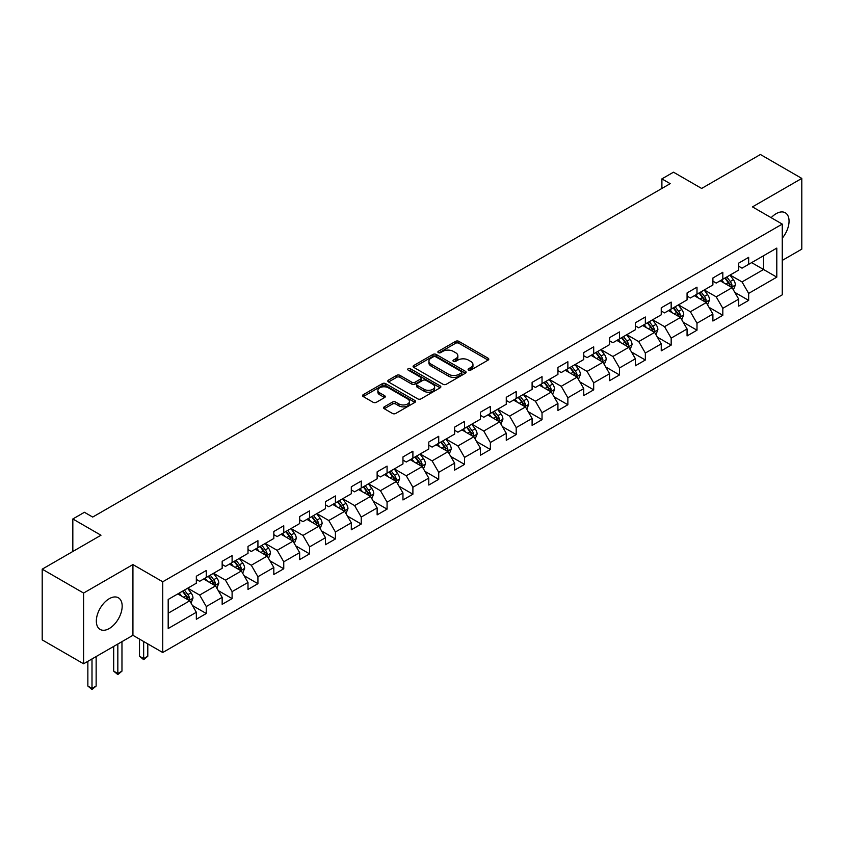 <?xml version="1.0" encoding="UTF-8"?>
<svg xmlns="http://www.w3.org/2000/svg" width="844" height="844" viewBox="0 0 844 844"><rect width="100%" height="100%" fill="white"/><g stroke="black" fill="none" stroke-linecap="round" stroke-linejoin="round"><path stroke-width="1.27" d="M468.568 370.083A1.604 0.928 0 0 0 470.846 370.083L488.106 360.114A2.3 1.329 0 0 0 488.781 359.175A2.3 1.329 0 0 0 488.106 358.236L458.862 341.356A2.3 1.329 0 0 0 455.612 341.356L438.342 351.315A1.604 0.928 0 0 0 437.867 351.98A1.604 0.928 0 0 0 438.342 352.634A1.604 0.928 0 0 0 440.621 352.634L442.857 351.347A7.353 4.241 0 0 1 453.249 351.347L455.686 352.75A7.353 4.241 0 0 1 457.849 355.757A7.353 4.241 0 0 1 455.686 358.753L453.46 360.05A1.604 0.928 0 0 0 452.985 360.704A1.604 0.928 0 0 0 453.46 361.359A1.604 0.928 0 0 0 455.728 361.359L457.965 360.072A7.353 4.241 0 0 1 468.367 360.072L470.804 361.475A7.353 4.241 0 0 1 472.957 364.481A7.353 4.241 0 0 1 470.804 367.478L468.568 368.775A1.604 0.928 0 0 0 468.103 369.429A1.604 0.928 0 0 0 468.568 370.083L468.568 368.775M109.256 628.527A18.262 10.539 120 0 0 121.188 612.428A18.262 10.539 120 0 0 118.382 597.795A18.262 10.539 120 0 0 109.256 598.702A18.262 10.539 120 0 0 97.324 614.791A18.262 10.539 120 0 0 100.12 629.424A18.262 10.539 120 0 0 109.256 628.527M782.261 238.177A18.262 10.539 120 0 0 785.268 212.772A18.262 10.539 120 0 0 776.142 213.68A18.262 10.539 120 0 0 771.173 217.689M384.263 406.84A2.3 1.329 0 0 0 383.598 407.779A2.3 1.329 0 0 0 384.263 408.718L392.471 413.454A2.3 1.329 0 0 0 395.72 413.454L414.9 402.388A2.3 1.329 0 0 0 415.575 401.449A2.3 1.329 0 0 0 414.9 400.51L385.645 383.619A2.3 1.329 0 0 0 382.395 383.619L363.226 394.686A2.3 1.329 0 0 0 362.551 395.625A2.3 1.329 0 0 0 363.226 396.564L373.132 402.293A2.3 1.329 0 0 0 376.382 402.293L384.59 397.556A2.3 1.329 0 0 0 385.265 396.617A2.3 1.329 0 0 0 384.59 395.678L379.673 392.84A6.151 3.545 0 0 1 377.88 390.329A6.151 3.545 0 0 1 381.667 387.048A6.151 3.545 0 0 1 388.367 387.818L407.631 398.938A6.151 3.545 0 0 1 409.424 401.449A6.151 3.545 0 0 1 405.637 404.73A6.151 3.545 0 0 1 398.938 403.959L395.72 402.103A2.3 1.329 0 0 0 392.471 402.103L384.263 406.84L384.263 408.718M782.261 260.416L801.8 249.138L801.8 178.411L760.412 154.505L701.638 188.444L673.491 172.197L661.896 178.886L670.178 183.665L92.692 517.066L84.421 512.287L72.827 518.976L72.827 551.48M83.588 593.058L83.588 663.795L132.93 635.31L132.93 564.573L83.588 593.058L42.2 569.162L100.974 535.233L72.827 518.976M132.93 564.573L162.734 581.78L782.261 224.093L782.261 294.83L162.734 652.517L162.734 581.78M801.8 178.411L752.458 206.885L782.261 224.093M443.016 384.273A2.3 1.329 0 0 0 446.265 384.273L465.445 373.206A2.3 1.329 0 0 0 466.11 372.267A2.3 1.329 0 0 0 465.445 371.328L436.19 354.438A2.3 1.329 0 0 0 432.94 354.438L413.76 365.515A2.3 1.329 0 0 0 413.085 366.444A2.3 1.329 0 0 0 413.76 367.383L443.016 384.273M408.802 370.432A1.604 0.928 0 0 1 410.427 370.664L440.135 387.807L420.998 398.864A2.3 1.329 0 0 1 417.748 398.864L388.493 381.973L388.493 380.095A2.3 1.329 0 0 0 387.818 381.034A2.3 1.329 0 0 0 388.493 381.973M388.493 380.095L396.701 375.358A2.3 1.329 0 0 1 399.95 375.358L411.809 382.216A2.3 1.329 0 0 0 415.058 382.216L420.502 379.072A2.3 1.329 0 0 0 421.177 378.133A2.3 1.329 0 0 0 420.502 377.194L408.158 370.062A1.604 0.928 0 0 1 407.684 369.408A1.604 0.928 0 0 1 408.675 368.543A1.604 0.928 0 0 1 410.427 368.744L440.167 385.919A2.3 1.329 0 0 1 440.842 386.858A2.3 1.329 0 0 1 440.167 387.797L440.167 385.919M83.588 663.795L42.2 639.9L42.2 569.162M192.453 605.538L206.274 613.514L206.274 606.541L222.162 597.362L222.162 604.336L232.1 598.607L232.1 591.623L247.999 582.455L247.999 589.428L257.926 583.689L257.926 576.716L273.825 567.537L273.825 574.521L283.753 568.782L283.753 561.809L299.652 552.63L299.652 559.604L309.579 553.875L309.579 546.891L325.478 537.712L325.478 544.696L335.416 538.957L335.416 531.984L351.304 522.805L351.304 529.779L361.243 524.05L361.243 517.066L377.131 507.898L377.131 514.872L387.069 509.132L387.069 502.159L402.957 492.98L402.957 499.964L412.895 494.225L412.895 487.252L428.784 478.073L428.784 485.047L438.722 479.318L438.722 472.334L454.621 463.156L454.621 470.14L464.548 464.4L464.548 457.427L480.447 448.248L480.447 455.222L490.375 449.493L490.375 442.509L506.273 433.331L506.273 440.315L516.201 434.576L516.201 427.602L532.1 418.424L532.1 425.397L542.038 419.668L542.038 412.684L557.926 403.516L557.926 410.49L567.864 404.751L567.864 397.777L583.753 388.599L583.753 395.583L593.691 389.844L593.691 382.87L609.579 373.692L609.579 380.665L619.517 374.936L619.517 367.952L635.405 358.774L635.405 365.758L645.344 360.019L645.344 353.045L661.242 343.867L661.242 350.84L671.17 345.112L671.17 338.127L687.069 328.96L687.069 335.933L696.996 330.194L696.996 323.22L712.895 314.042L712.895 321.026L722.823 315.287L722.823 308.313L738.722 299.135L738.722 306.108L748.66 300.38L748.66 293.396L776.796 277.148L776.796 248.094L763.556 255.732L763.556 269.5L776.796 277.148M206.274 613.514L196.335 619.253L196.335 612.269L168.188 628.527L168.188 599.462L196.335 583.215L196.335 576.241L206.274 570.502L206.274 577.475L222.162 568.307L222.162 561.323L232.1 555.595L232.1 562.568L247.999 553.39L247.999 546.416L257.926 540.677L257.926 547.661L273.825 538.483L273.825 531.498L283.753 525.77L283.753 532.743L299.652 523.565L299.652 516.591L309.579 510.852L309.579 517.836L325.478 508.658L325.478 501.684L335.416 495.945L335.416 502.918L351.304 493.751L351.304 486.766L361.243 481.038L361.243 488.011L377.131 478.833L377.131 471.859L387.069 466.12L387.069 473.104L402.957 463.926L402.957 456.942L412.895 451.213L412.895 458.186L428.784 449.008L428.784 442.034L438.722 436.295L438.722 443.279L454.621 434.101L454.621 427.127L464.548 421.388L464.548 428.362L480.447 419.194L480.447 412.21L490.375 406.47L490.375 413.454L506.273 404.276L506.273 397.302L516.201 391.563L516.201 398.537L532.1 389.369L532.1 382.385L542.038 376.656L542.038 383.63L557.926 374.451L557.926 367.478L567.864 361.738L567.864 368.722L583.753 359.544L583.753 352.56L593.691 346.831L593.691 353.805L609.579 344.626L609.579 337.653L619.517 331.914L619.517 338.898L635.405 329.719L635.405 322.746L645.344 317.006L645.344 323.98L661.242 314.812L661.242 307.828L671.17 302.099L671.17 309.073L687.069 299.894L687.069 292.921L696.996 287.182L696.996 294.166L712.895 284.987L712.895 278.003L722.823 272.274L722.823 279.248L738.722 270.069L738.722 263.096L748.66 257.357L748.66 264.341L776.796 248.094M203.626 579.005L215.547 585.894L199.648 595.073L187.727 588.184M196.335 579.395L199.648 581.305L206.274 577.475M199.648 595.073L206.274 606.541M215.547 585.894L222.162 597.362M229.452 564.098L241.373 570.977L225.475 580.155L213.553 573.276M222.162 564.478L225.475 566.387L232.1 562.568M225.475 580.155L232.1 591.623M241.373 570.977L247.999 582.455M255.278 549.191L267.2 556.069L251.301 565.248L239.379 558.359M247.999 549.571L251.301 551.48L257.926 547.661M251.301 565.248L257.926 576.716M267.2 556.069L273.825 567.537M281.105 534.273L293.026 541.162L277.138 550.33L265.216 543.452M273.825 534.653L277.138 536.573L283.753 532.743M277.138 550.33L283.753 561.809M293.026 541.162L299.652 552.63M306.931 519.366L318.853 526.245L302.964 535.423L291.043 528.544M299.652 519.746L302.964 521.655L309.579 517.836M302.964 535.423L309.579 546.891M318.853 526.245L325.478 537.712M332.758 504.448L344.679 511.337L328.791 520.516L316.869 513.627M325.478 504.839L328.791 506.748L335.416 502.918M328.791 520.516L335.416 531.984M344.679 511.337L351.304 522.805M358.594 489.541L370.505 496.42L354.617 505.598L342.696 498.72M351.304 489.921L354.617 491.83L361.243 488.011M354.617 505.598L361.243 517.066M370.505 496.42L377.131 507.898M384.421 474.634L396.342 481.513L380.444 490.691L368.522 483.802M377.131 475.014L380.444 476.923L387.069 473.104M380.444 490.691L387.069 502.159M396.342 481.513L402.957 492.98M410.247 459.716L422.169 466.595L406.27 475.773L394.348 468.895M402.957 460.096L406.27 462.016L412.895 458.186M406.27 475.773L412.895 487.252M422.169 466.595L428.784 478.073M436.074 444.809L447.995 451.688L432.096 460.866L420.175 453.988M428.784 445.189L432.096 447.098L438.722 443.279M432.096 460.866L438.722 472.334M447.995 451.688L454.621 463.156M461.9 429.891L473.822 436.781L457.923 445.948L446.001 439.07M454.621 430.282L457.923 432.191L464.548 428.362M457.923 445.948L464.548 457.427M473.822 436.781L480.447 448.248M487.726 414.984L499.648 421.863L483.76 431.041L471.838 424.163M480.447 415.364L483.76 417.274L490.375 413.454M483.76 431.041L490.375 442.509M499.648 421.863L506.273 433.331M513.553 400.067L525.474 406.956L509.586 416.134L497.665 409.245M506.273 400.457L509.586 402.366L516.201 398.537M509.586 416.134L516.201 427.602M525.474 406.956L532.1 418.424M539.379 385.159L551.301 392.038L535.413 401.216L523.491 394.338M532.1 385.539L535.413 387.459L542.038 383.63M535.413 401.216L542.038 412.684M551.301 392.038L557.926 403.516M565.216 370.252L577.127 377.131L561.239 386.309L549.317 379.42M557.926 370.632L561.239 372.542L567.864 368.722M561.239 386.309L567.864 397.777M577.127 377.131L583.753 388.599M591.043 355.335L602.964 362.224L587.065 371.392L575.144 364.513M583.753 355.714L587.065 357.634L593.691 353.805M587.065 371.392L593.691 382.87M602.964 362.224L609.579 373.692M616.869 340.427L628.791 347.306L612.892 356.484L600.97 349.606M609.579 340.807L612.892 342.717L619.517 338.898M612.892 356.484L619.517 367.952M628.791 347.306L635.405 358.774M642.695 325.51L654.617 332.399L638.718 341.577L626.797 334.688M635.405 325.9L638.718 327.81L645.344 323.98M638.718 341.577L645.344 353.045M654.617 332.399L661.242 343.867M668.522 310.603L680.443 317.481L664.544 326.66L652.623 319.781M661.242 310.982L664.544 312.892L671.17 309.073M664.544 326.66L671.17 338.127M680.443 317.481L687.069 328.96M694.348 295.695L706.27 302.574L690.381 311.752L678.46 304.863M687.069 296.075L690.381 297.985L696.996 294.166M690.381 311.752L696.996 323.22M706.27 302.574L712.895 314.042M720.175 280.778L732.096 287.667L716.208 296.835L704.286 289.956M712.895 281.157L716.208 283.078L722.823 279.248M716.208 296.835L722.823 308.313M732.096 287.667L738.722 299.135M751.635 262.621L763.556 269.5L742.034 281.928L730.113 275.049M738.722 266.25L742.034 268.16L748.66 264.341M742.034 281.928L748.66 293.396M132.93 635.31L162.734 652.517M661.896 178.886L661.896 188.444M168.188 613.229L189.721 600.801L177.799 593.923M189.721 600.801L196.335 612.269M734.829 292.393L748.66 300.38M709.002 307.3L722.823 315.287M683.176 322.218L696.996 330.194M657.349 337.125L671.17 345.112M631.523 352.043L645.344 360.019M605.697 366.95L619.517 374.936M579.86 381.868L593.691 389.844M554.033 396.775L567.864 404.751M528.207 411.682L542.038 419.668M502.38 426.6L516.201 434.576M476.554 441.507L490.375 449.493M450.728 456.425L464.548 464.4M424.901 471.332L438.722 479.318M399.075 486.239L412.895 494.225M373.238 501.157L387.069 509.132M347.411 516.064L361.243 524.05M321.585 530.981L335.416 538.957M295.759 545.889L309.579 553.875M269.932 560.796L283.753 568.782M244.106 575.714L257.926 583.689M218.279 590.621L232.1 598.607M469.211 370.316L470.804 369.398A7.353 4.241 0 0 0 472.957 366.391L472.957 364.481M457.849 355.757L457.849 357.666A7.353 4.241 0 0 1 455.686 360.662L454.104 361.591M488.106 358.236L488.106 360.114L458.862 343.265A2.3 1.329 0 0 0 455.612 343.265L438.986 352.855M465.413 373.217L436.19 356.347A2.3 1.329 0 0 0 432.94 356.347L413.792 367.404L413.76 365.515M461.383 372.921A1.604 0.928 0 0 0 461.847 372.267A1.604 0.928 0 0 0 461.383 371.613L435.704 356.78A1.604 0.928 0 0 0 433.426 356.78L431.073 358.141A7.353 4.241 0 0 0 428.921 361.148A7.353 4.241 0 0 0 431.073 364.154L448.618 374.282A7.353 4.241 0 0 0 459.02 374.282L461.383 372.921L461.383 374.831A1.604 0.928 0 0 0 461.847 374.177L461.847 372.267M428.921 361.148L428.921 363.057A7.353 4.241 0 0 0 431.073 366.064L431.073 364.154M461.383 374.831L459.02 376.192A7.353 4.241 0 0 1 448.618 376.192L431.073 366.064M388.525 381.994L396.701 377.279L396.701 375.358M421.177 378.133L421.177 380.043A2.3 1.329 0 0 1 420.502 380.982L415.058 384.125A2.3 1.329 0 0 1 411.809 384.125L399.95 377.279A2.3 1.329 0 0 0 396.701 377.279M424.121 389.316A6.151 3.545 0 0 0 430.82 390.086A6.151 3.545 0 0 0 434.618 386.805A6.151 3.545 0 0 0 432.814 384.294L426.03 380.38A2.3 1.329 0 0 0 422.781 380.38L417.337 383.524A2.3 1.329 0 0 0 416.662 384.463A2.3 1.329 0 0 0 417.337 385.402L424.121 389.316L424.121 391.226A6.151 3.545 0 0 0 430.82 391.996A6.151 3.545 0 0 0 434.618 388.725L434.618 386.805M416.662 384.463L416.662 386.373A2.3 1.329 0 0 0 417.337 387.312L417.337 385.402M424.121 391.226L417.337 387.312M409.424 401.449L409.424 403.358A6.151 3.545 0 0 1 405.637 406.639A6.151 3.545 0 0 1 398.938 405.869L395.72 404.012A2.3 1.329 0 0 0 392.471 404.012L384.294 408.739M377.88 390.329L377.88 392.238A6.151 3.545 0 0 0 379.673 394.749L379.673 392.84M384.558 397.566L379.673 394.749M414.9 400.51L414.9 402.388L385.645 385.529A2.3 1.329 0 0 0 382.395 385.529L363.258 396.585L363.226 394.686M733.404 289.925L735.377 284.966A6.203 3.587 -120 0 0 733.394 279.68L729.976 275.123M724.025 283.004L721.704 279.902M731.136 287.108L732.022 285.23A6.203 3.587 -120 0 0 730.25 281.495L726.832 276.938M725.281 277.834L729.068 282.898A3.165 1.825 60 0 1 729.649 283.858L732.022 285.23M724.848 278.087L728.266 282.645A6.203 3.587 60 0 1 730.039 286.38M707.578 304.842L709.551 299.873A6.203 3.587 -120 0 0 707.567 294.598L704.149 290.03M698.199 297.911L695.867 294.809M705.31 302.015L706.196 300.137A6.203 3.587 -120 0 0 704.423 296.413L701.005 291.845M699.454 292.741L703.242 297.805A3.165 1.825 60 0 1 703.812 298.765L706.196 300.137M699.022 292.995L702.44 297.552A6.203 3.587 60 0 1 704.212 301.287M681.752 319.749L683.724 314.791A6.203 3.587 -120 0 0 681.741 309.505L678.323 304.948M672.362 312.818L670.041 309.727M679.483 316.933L680.369 315.055A6.203 3.587 -120 0 0 678.597 311.32L675.179 306.762M673.628 307.659L677.415 312.723A3.165 1.825 60 0 1 677.985 313.683L680.369 315.055M673.196 307.912L676.603 312.47A6.203 3.587 60 0 1 678.386 316.205M655.925 334.667L657.887 329.698A6.203 3.587 -120 0 0 655.915 324.412L652.496 319.855M646.536 327.736L644.215 324.634M653.657 331.84L654.543 329.962A6.203 3.587 -120 0 0 652.771 326.238L649.352 321.669M647.791 322.566L651.589 327.63A3.165 1.825 60 0 1 652.159 328.59L654.543 329.962M647.359 322.819L650.777 327.377A6.203 3.587 60 0 1 652.56 331.112M630.099 349.574L632.061 344.616A6.203 3.587 -120 0 0 630.088 339.33L626.67 334.762M620.709 342.643L618.388 339.541M627.831 346.757L628.717 344.879A6.203 3.587 -120 0 0 626.944 341.145L623.526 336.587M621.965 337.484L625.763 342.537A3.165 1.825 60 0 1 626.332 343.497L628.717 344.879M621.532 337.727L624.95 342.295A6.203 3.587 60 0 1 626.733 346.019M604.272 364.481L606.235 359.523A6.203 3.587 -120 0 0 604.262 354.237L600.844 349.68M594.883 357.561L592.562 354.459M602.004 361.665L602.89 359.787A6.203 3.587 -120 0 0 601.107 356.052L597.689 351.494M596.138 352.391L599.926 357.455A3.165 1.825 60 0 1 600.506 358.415L602.89 359.787M595.706 352.644L599.124 357.202A6.203 3.587 60 0 1 600.896 360.937M578.435 379.399L580.408 374.43A6.203 3.587 -120 0 0 578.425 369.155L575.017 364.587M569.056 372.468L566.735 369.366M576.167 376.572L577.064 374.704A6.203 3.587 -120 0 0 575.281 370.97L571.863 366.401M570.312 367.309L574.099 372.362A3.165 1.825 60 0 1 574.68 373.322L577.064 374.704M569.879 367.551L573.298 372.12A6.203 3.587 60 0 1 575.07 375.844M552.609 394.306L554.582 389.348A6.203 3.587 -120 0 0 552.598 384.062L549.18 379.505M543.23 387.375L540.909 384.284M550.341 391.489L551.227 389.611A6.203 3.587 -120 0 0 549.455 385.877L546.036 381.319M544.486 382.216L548.273 387.28A3.165 1.825 60 0 1 548.853 388.24L551.227 389.611M544.053 382.469L547.471 387.027A6.203 3.587 60 0 1 549.244 390.761M526.783 409.224L528.755 404.255A6.203 3.587 -120 0 0 526.772 398.969L523.354 394.412M517.404 402.293L515.083 399.191M524.514 406.397L525.401 404.519A6.203 3.587 -120 0 0 523.628 400.794L520.21 396.226M518.659 397.123L522.447 402.187A3.165 1.825 60 0 1 523.027 403.147L525.401 404.519M518.227 397.376L521.645 401.934A6.203 3.587 60 0 1 523.417 405.669M500.956 424.131L502.929 419.173A6.203 3.587 -120 0 0 500.946 413.887L497.527 409.329M491.577 417.2L489.246 414.109M498.688 421.314L499.574 419.436A6.203 3.587 -120 0 0 497.802 415.702L494.384 411.144M492.833 412.041L496.62 417.094A3.165 1.825 60 0 1 497.19 418.054L499.574 419.436M492.4 412.283L495.818 416.852A6.203 3.587 60 0 1 497.591 420.586M475.13 439.038L477.103 434.08A6.203 3.587 -120 0 0 475.119 428.794L471.701 424.237M465.74 432.117L463.419 429.016M472.862 436.221L473.748 434.343A6.203 3.587 -120 0 0 471.975 430.609L468.557 426.051M467.006 426.948L470.794 432.012A3.165 1.825 60 0 1 471.363 432.972L473.748 434.343M466.574 427.201L469.981 431.759A6.203 3.587 60 0 1 471.764 435.493M449.303 453.956L451.266 448.997A6.203 3.587 -120 0 0 449.293 443.712L445.875 439.144M439.914 447.025L437.593 443.923M447.035 451.139L447.921 449.261A6.203 3.587 -120 0 0 446.149 445.526L442.731 440.958M441.169 441.866L444.967 446.919A3.165 1.825 60 0 1 445.537 447.879L447.921 449.261M440.737 442.108L444.155 446.676A6.203 3.587 60 0 1 445.938 450.401M423.477 468.863L425.439 463.905A6.203 3.587 -120 0 0 423.466 458.619L420.048 454.061M414.087 461.932L411.767 458.841M421.209 466.046L422.095 464.168A6.203 3.587 -120 0 0 420.323 460.434L416.904 455.876M415.343 456.773L419.141 461.837A3.165 1.825 60 0 1 419.711 462.797L422.095 464.168M414.91 457.026L418.329 461.584A6.203 3.587 60 0 1 420.112 465.318M397.651 483.781L399.613 478.812A6.203 3.587 -120 0 0 397.64 473.537L394.222 468.969M388.261 476.849L385.94 473.748M395.382 480.953L396.269 479.075A6.203 3.587 -120 0 0 394.486 475.351L391.067 470.783M389.517 471.68L393.304 476.744A3.165 1.825 60 0 1 393.884 477.704L396.269 479.075M389.084 471.933L392.502 476.491A6.203 3.587 60 0 1 394.275 480.225M371.814 498.688L373.786 493.729A6.203 3.587 -120 0 0 371.803 488.444L368.395 483.886M362.435 491.757L360.114 488.665M369.545 495.871L370.442 493.993A6.203 3.587 -120 0 0 368.659 490.258L365.241 485.701M363.69 486.598L367.478 491.651A3.165 1.825 60 0 1 368.058 492.611L370.442 493.993M363.258 486.84L366.676 491.408A6.203 3.587 60 0 1 368.448 495.143M345.987 513.595L347.96 508.637A6.203 3.587 -120 0 0 345.977 503.351L342.558 498.793M336.608 506.674L334.287 503.573M343.719 510.778L344.605 508.9A6.203 3.587 -120 0 0 342.833 505.176L339.415 500.608M337.864 501.505L341.651 506.569A3.165 1.825 60 0 1 342.231 507.529L344.605 508.9M337.431 501.758L340.849 506.316A6.203 3.587 60 0 1 342.622 510.05M320.161 528.513L322.134 523.554A6.203 3.587 -120 0 0 320.15 518.269L316.732 513.701M310.782 521.581L308.461 518.48M317.893 525.696L318.779 523.818A6.203 3.587 -120 0 0 317.006 520.083L313.588 515.526M312.037 516.423L315.825 521.476A3.165 1.825 60 0 1 316.405 522.436L318.779 523.818M311.605 516.665L315.023 521.233A6.203 3.587 60 0 1 316.795 524.957M294.334 543.42L296.307 538.461A6.203 3.587 -120 0 0 294.324 533.176L290.906 528.618M284.956 536.499L282.624 533.397M292.066 540.603L292.952 538.725A6.203 3.587 -120 0 0 291.18 534.99L287.762 530.433M286.211 531.33L289.998 536.394A3.165 1.825 60 0 1 290.568 537.354L292.952 538.725M285.778 531.583L289.197 536.14A6.203 3.587 60 0 1 290.969 539.875M268.508 558.338L270.481 553.369A6.203 3.587 -120 0 0 268.498 548.094L265.079 543.525M259.119 551.406L256.798 548.305M266.24 555.51L267.126 553.632A6.203 3.587 -120 0 0 265.354 549.908L261.935 545.34M260.385 546.237L264.172 551.301A3.165 1.825 60 0 1 264.742 552.261L267.126 553.632M259.952 546.49L263.36 551.048A6.203 3.587 60 0 1 265.143 554.782M242.682 573.245L244.644 568.286A6.203 3.587 -120 0 0 242.671 563.001L239.253 558.443M233.292 566.313L230.971 563.222M240.413 570.428L241.3 568.55A6.203 3.587 -120 0 0 239.527 564.815L236.109 560.258M234.548 561.154L238.346 566.219A3.165 1.825 60 0 1 238.915 567.179L241.3 568.55M234.115 561.408L237.533 565.965A6.203 3.587 60 0 1 239.316 569.7M143.659 641.503L143.659 658.615L147.795 656.231L147.795 643.898M147.795 656.231L143.659 659.67L139.513 656.231L139.513 639.119M139.513 656.231L143.659 658.615L143.659 659.67M216.855 588.162L218.818 583.193A6.203 3.587 -120 0 0 216.845 577.908L213.427 573.35M207.466 581.231L205.145 578.129M214.587 585.335L215.473 583.457A6.203 3.587 -120 0 0 213.69 579.733L210.283 575.165M208.721 576.062L212.519 581.126A3.165 1.825 60 0 1 213.089 582.086L215.473 583.457M208.289 576.315L211.707 580.872A6.203 3.587 60 0 1 213.49 584.607M117.833 644.025L117.833 673.523L121.969 671.138L121.969 641.64M121.969 671.138L117.833 674.578L113.687 671.138L113.687 646.42M113.687 671.138L117.833 673.523L117.833 674.578M191.029 603.07L192.991 598.111A6.203 3.587 -120 0 0 191.018 592.826L187.6 588.257M181.639 596.138L179.318 593.037M188.761 600.253L189.647 598.375A6.203 3.587 -120 0 0 187.864 594.64L184.446 590.083M182.895 590.979L186.682 596.033A3.165 1.825 60 0 1 187.262 596.993L189.647 598.375M182.462 591.222L185.88 595.79A6.203 3.587 60 0 1 187.653 599.514M91.996 658.942L91.996 688.44L96.142 686.045L96.142 656.548M96.142 686.045L91.996 689.495L87.86 686.045L87.86 661.327M87.86 686.045L91.996 688.44L91.996 689.495M470.804 369.398L470.804 367.478M453.46 361.359L453.46 360.05M455.686 360.662L455.686 358.753M438.342 352.634L438.342 351.315M455.612 343.265L455.612 341.356M458.862 343.265L458.862 341.356M432.94 356.347L432.94 354.438M436.19 356.347L436.19 354.438M465.445 373.206L465.445 371.328M448.618 376.192L448.618 374.282M459.02 376.192L459.02 374.282M399.95 377.279L399.95 375.358M411.809 384.125L411.809 382.216M415.058 384.125L415.058 382.216M420.502 380.982L420.502 379.072M410.427 370.664L410.427 368.744M392.471 404.012L392.471 402.103M395.72 404.012L395.72 402.103M398.938 405.869L398.938 403.959M384.59 397.556L384.59 395.678M382.395 385.529L382.395 383.619M385.645 385.529L385.645 383.619M731.484 287.308L735.335 285.082M730.25 281.495L733.394 279.68M725.84 284.048L728.266 282.645M705.658 302.215L709.509 300M704.423 296.413L707.567 294.598M700.014 298.955L702.44 297.552M679.831 317.133L683.682 314.907M678.597 311.32L681.741 309.505M674.177 313.873L676.603 312.47M654.005 332.04L657.856 329.825M652.771 326.238L655.915 324.412M648.35 328.78L650.777 327.377M628.179 346.958L632.019 344.732M626.944 341.145L630.088 339.33M622.524 343.698L624.95 342.295M602.352 361.865L606.192 359.639M601.107 356.052L604.262 354.237M596.697 358.605L599.124 357.202M576.515 376.772L580.366 374.557M575.281 370.97L578.425 369.155M570.871 373.512L573.298 372.12M550.689 391.69L554.54 389.464M549.455 385.877L552.598 384.062M545.045 388.43L547.471 387.027M524.862 406.597L528.713 404.381M523.628 400.794L526.772 398.969M519.218 403.337L521.645 401.934M499.036 421.515L502.887 419.289M497.802 415.702L500.946 413.887M493.392 418.255L495.818 416.852M473.21 436.422L477.06 434.196M471.975 430.609L475.119 428.794M467.555 433.162L469.981 431.759M447.383 451.34L451.234 449.113M446.149 445.526L449.293 443.712M441.728 448.069L444.155 446.676M421.557 466.247L425.397 464.021M420.323 460.434L423.466 458.619M415.902 462.987L418.329 461.584M395.731 481.154L399.571 478.938M394.486 475.351L397.64 473.537M390.076 477.894L392.502 476.491M369.894 496.072L373.744 493.846M368.659 490.258L371.803 488.444M364.249 492.812L366.676 491.408M344.067 510.979L347.918 508.763M342.833 505.176L345.977 503.351M338.423 507.719L340.849 506.316M318.241 525.896L322.091 523.67M317.006 520.083L320.15 518.269M312.596 522.626L315.023 521.233M292.414 540.804L296.265 538.577M291.18 534.99L294.324 533.176M286.77 537.544L289.197 536.14M266.588 555.711L270.439 553.495M265.354 549.908L268.498 548.094M260.933 552.451L263.36 551.048M240.762 570.628L244.612 568.402M239.527 564.815L242.671 563.001M235.107 567.368L237.533 565.965M214.935 585.536L218.775 583.32M213.69 579.733L216.845 577.908M209.28 582.276L211.707 580.872M189.109 600.453L192.949 598.227M187.864 594.64L191.018 592.826M183.454 597.193L185.88 595.79"/></g></svg>
